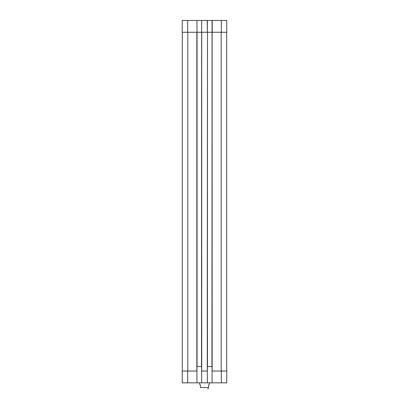 <?xml version="1.0" encoding="UTF-8"?>
<svg xmlns="http://www.w3.org/2000/svg" width="409" height="409" viewBox="0 0 409 409"><rect width="100%" height="100%" fill="white"/><g stroke="black" fill="none" stroke-linecap="round" stroke-linejoin="round"><path stroke-width="0.61" d="M207.777 388.55L208.57 388.535M199.612 382.85L199.612 384.235L200.43 385.048L200.43 387.574C200.43 389.005 200.43 389.005 200.43 387.574L208.57 387.574C208.57 389.005 208.57 389.005 208.57 387.574L208.57 385.048L209.388 384.235L209.388 382.85M196.928 371.04L182.184 371.04L182.291 382.85L196.928 382.85L196.928 366.561L201.647 366.561L201.647 382.85L207.353 382.85L207.353 366.561L212.072 366.561L212.072 382.85L226.709 382.85L226.816 371.04L221.315 371.04L221.315 382.85M212.072 382.85L207.353 382.85M201.647 382.85L196.928 382.85M207.353 32.26L207.353 20.45L201.647 20.45L201.53 366.561M201.53 32.26L197.046 32.26L197.046 366.561M197.046 32.26L196.928 20.45L182.291 20.45L182.184 32.26L196.928 32.26M207.353 20.45L212.072 20.45L211.954 366.561M212.235 20.45L212.235 32.26L226.816 32.26L226.709 20.45L212.072 20.45M212.072 371.04L221.315 371.04M211.954 32.26L207.47 32.26L207.47 366.561M207.47 32.26L207.271 371.04M201.647 371.04L207.353 371.04M182.307 32.26L182.307 371.04M201.647 32.26L207.271 32.26M226.693 32.26L226.693 371.04M207.189 20.45L207.348 32.26M196.928 20.45L201.647 20.45M201.729 32.26L201.729 371.04M196.847 32.26L196.847 371.04M212.153 32.26L212.153 371.04M187.685 371.04L187.685 382.85M187.808 32.26L187.808 371.04M221.192 32.26L221.192 371.04M221.315 32.26L221.315 20.45M187.685 32.26L187.685 20.45"/></g></svg>
